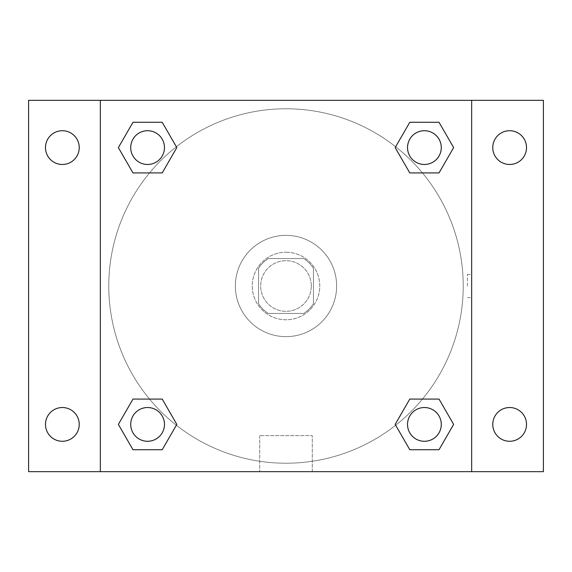 <?xml version="1.0" encoding="UTF-8"?>
<svg xmlns="http://www.w3.org/2000/svg" width="572" height="572" viewBox="0 0 572 572"><rect width="100%" height="100%" fill="white"/><g stroke="black" fill="none" stroke-linecap="round" stroke-linejoin="round"><path stroke-width="0.43" stroke-dasharray="2.86 2.15" d="M311.318 286A25.318 25.318 0 0 0 273.344 264.071A25.318 25.318 0 0 0 273.344 307.929A25.318 25.318 0 0 0 311.318 286A25.318 25.318 0 0 0 273.344 264.071A25.318 25.318 0 0 0 273.344 307.929A25.318 25.318 0 0 0 311.318 286M303.761 313.427L268.239 313.427A32.675 32.675 0 0 1 258.573 303.761L258.573 268.239A32.675 32.675 0 0 1 268.239 258.573L303.761 258.573A32.675 32.675 0 0 1 313.427 268.239L313.427 303.761A32.675 32.675 0 0 1 303.761 313.427L268.239 313.427A32.675 32.675 0 0 1 258.573 303.761L258.573 268.239A32.675 32.675 0 0 1 268.239 258.573L303.761 258.573A32.675 32.675 0 0 1 313.427 268.239L313.427 303.761A32.675 32.675 0 0 1 303.761 313.427M286 252.245A33.755 33.755 0 0 1 315.236 302.881A33.755 33.755 0 0 1 256.764 302.881A33.755 33.755 0 0 1 286 252.245A33.755 33.755 0 0 0 252.245 286A33.755 33.755 0 0 0 286 319.755A33.755 33.755 0 0 0 319.755 286A33.755 33.755 0 0 0 286 252.245M336.636 286A50.636 50.636 0 0 0 260.682 242.149A50.636 50.636 0 0 0 260.682 329.851A50.636 50.636 0 0 0 336.636 286A50.636 50.636 0 0 0 260.682 242.149A50.636 50.636 0 0 0 260.682 329.851A50.636 50.636 0 0 0 336.636 286M62.355 441.284A16.881 16.881 0 0 0 76.977 415.966A16.881 16.881 0 0 0 47.741 415.966A16.881 16.881 0 0 0 62.355 441.284M509.645 441.284A16.881 16.881 0 0 0 524.259 415.966A16.881 16.881 0 0 0 495.023 415.966A16.881 16.881 0 0 0 509.645 441.284M509.645 164.471A16.881 16.881 0 0 0 524.259 139.153A16.881 16.881 0 0 0 495.023 139.153A16.881 16.881 0 0 0 509.645 164.471M62.355 164.471A16.881 16.881 0 0 0 76.977 139.153A16.881 16.881 0 0 0 47.741 139.153A16.881 16.881 0 0 0 62.355 164.471M28.6 100.336L543.4 100.336L543.4 471.664L28.6 471.664L28.6 100.336M100.336 100.336L471.664 100.336L471.664 471.664L100.336 471.664L100.336 100.336L471.664 100.336L471.664 471.664L100.336 471.664L100.336 100.336L100.336 471.664M297.604 100.336L274.396 100.343L297.604 100.336M312.276 471.664L259.724 471.664L312.276 471.664L259.724 471.664L312.276 471.664L312.276 435.614L259.724 435.614L312.276 435.614L259.724 435.614L312.276 435.614L312.276 471.664M463.227 286A177.227 177.227 0 0 0 197.39 132.518A177.227 177.227 0 0 0 197.39 439.482A177.227 177.227 0 0 0 463.227 286A177.227 177.227 0 0 0 197.39 132.518A177.227 177.227 0 0 0 197.39 439.482A177.227 177.227 0 0 0 463.227 286M164.471 424.403A16.881 16.881 0 0 0 139.153 409.788A16.881 16.881 0 0 0 139.153 439.024A16.881 16.881 0 0 0 164.471 424.403A16.881 16.881 0 0 0 139.153 409.788A16.881 16.881 0 0 0 139.153 439.024A16.881 16.881 0 0 0 164.471 424.403A16.881 16.881 0 0 0 139.153 409.788A16.881 16.881 0 0 0 139.153 439.024A16.881 16.881 0 0 0 164.471 424.403M441.284 147.597A16.881 16.881 0 0 0 415.966 132.976A16.881 16.881 0 0 0 415.966 162.212A16.881 16.881 0 0 0 441.284 147.597A16.881 16.881 0 0 0 415.966 132.976A16.881 16.881 0 0 0 415.966 162.212A16.881 16.881 0 0 0 441.284 147.597A16.881 16.881 0 0 0 415.966 132.976A16.881 16.881 0 0 0 415.966 162.212A16.881 16.881 0 0 0 441.284 147.597M164.471 147.597A16.881 16.881 0 0 0 139.153 132.976A16.881 16.881 0 0 0 139.153 162.212A16.881 16.881 0 0 0 164.471 147.597A16.881 16.881 0 0 0 139.153 132.976A16.881 16.881 0 0 0 139.153 162.212A16.881 16.881 0 0 0 164.471 147.597A16.881 16.881 0 0 0 139.153 132.976A16.881 16.881 0 0 0 139.153 162.212A16.881 16.881 0 0 0 164.471 147.597M407.529 424.403A16.881 16.881 0 0 1 432.847 409.788A16.881 16.881 0 0 1 432.847 439.024A16.881 16.881 0 0 1 407.529 424.403A16.881 16.881 0 0 1 432.847 409.788A16.881 16.881 0 0 1 432.847 439.024A16.881 16.881 0 0 1 407.529 424.403M100.336 286L100.336 274.396L100.343 286M471.664 286L471.664 274.396L471.657 286M467.41 286L467.41 274.396L467.41 286M471.664 100.336L471.664 471.664M132.976 449.721L118.361 424.403L132.976 399.084L118.361 424.403L132.976 449.721M162.212 399.084L176.827 424.403L162.212 449.721L176.827 424.403L162.212 399.084M409.788 172.916L395.173 147.597L409.788 122.279L395.173 147.597L409.788 172.916M439.024 122.279L453.639 147.597L439.024 172.916L453.639 147.597L439.024 122.279M132.976 172.916L118.361 147.597L132.976 122.279L118.361 147.597L132.976 172.916M162.212 122.279L176.827 147.597L162.212 172.916L176.827 147.597L162.212 122.279M409.788 449.721L395.173 424.403L409.788 399.084L395.173 424.403L409.788 449.721M439.024 399.084L453.639 424.403L439.024 449.721L453.639 424.403L439.024 399.084M441.284 424.403A16.881 16.881 0 0 0 415.966 409.788A16.881 16.881 0 0 0 415.966 439.024A16.881 16.881 0 0 0 441.284 424.403M467.41 297.604L471.664 297.604M467.41 274.396L471.664 274.396M259.724 435.614L259.724 471.664L259.724 435.614"/><path stroke-width="0.86" d="M28.6 100.336L543.4 100.336L543.4 471.664L28.6 471.664L28.6 100.336M509.645 130.716A16.881 16.881 0 0 1 526.519 147.597A16.881 16.881 0 0 1 509.645 164.471A16.881 16.881 0 0 1 492.764 147.597A16.881 16.881 0 0 1 509.645 130.716M509.645 407.529A16.881 16.881 0 0 1 526.519 424.403A16.881 16.881 0 0 1 509.645 441.284A16.881 16.881 0 0 1 492.764 424.403A16.881 16.881 0 0 1 509.645 407.529M62.355 407.529A16.881 16.881 0 0 1 79.236 424.403A16.881 16.881 0 0 1 62.355 441.284A16.881 16.881 0 0 1 45.481 424.403A16.881 16.881 0 0 1 62.355 407.529M62.355 130.716A16.881 16.881 0 0 1 79.236 147.597A16.881 16.881 0 0 1 62.355 164.471A16.881 16.881 0 0 1 45.481 147.597A16.881 16.881 0 0 1 62.355 130.716M132.976 399.084L162.212 399.084L176.827 424.403L162.212 449.721L132.976 449.721L118.361 424.403L132.976 399.084L162.212 399.084L132.976 399.084M409.788 122.279L439.024 122.279L453.639 147.597L439.024 172.916L409.788 172.916L395.173 147.597L409.788 122.279L439.024 122.279L409.788 122.279M100.336 471.664L100.336 100.336M471.664 100.336L471.664 471.664M132.976 122.279L162.212 122.279L176.827 147.597L162.212 172.916L132.976 172.916L118.361 147.597L132.976 122.279L162.212 122.279L132.976 122.279M409.788 399.084L439.024 399.084L453.639 424.403L439.024 449.721L409.788 449.721L395.173 424.403L409.788 399.084L439.024 399.084L409.788 399.084M439.024 449.721L409.788 449.721L439.024 449.721M441.284 424.403A16.881 16.881 0 0 0 415.966 409.788A16.881 16.881 0 0 0 415.966 439.024A16.881 16.881 0 0 0 441.284 424.403M162.212 449.721L132.976 449.721L162.212 449.721M164.471 424.403A16.881 16.881 0 0 0 139.153 409.788A16.881 16.881 0 0 0 139.153 439.024A16.881 16.881 0 0 0 164.471 424.403M439.024 172.916L409.788 172.916L439.024 172.916M441.284 147.597A16.881 16.881 0 0 0 415.966 132.976A16.881 16.881 0 0 0 415.966 162.212A16.881 16.881 0 0 0 441.284 147.597M162.212 172.916L132.976 172.916L162.212 172.916M164.471 147.597A16.881 16.881 0 0 0 139.153 132.976A16.881 16.881 0 0 0 139.153 162.212A16.881 16.881 0 0 0 164.471 147.597"/></g></svg>
